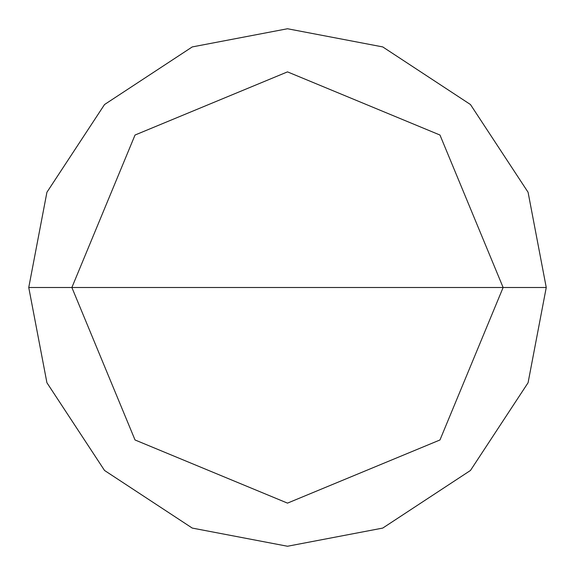 <?xml version="1.0" encoding="UTF-8"?>
<svg xmlns="http://www.w3.org/2000/svg" width="575" height="575" viewBox="0 0 575 575"><rect width="100%" height="100%" fill="white"/><g stroke="black" fill="none" stroke-linecap="round" stroke-linejoin="round"><path stroke-width="0.86" d="M287.5 287.5L503.125 287.5L439.968 439.968L287.5 503.125L135.032 439.968L71.875 287.5L546.25 287.5L528.08 192.258L470.465 104.535L382.742 46.92L287.5 28.75L192.258 46.92L104.535 104.535L46.92 192.258L28.75 287.5L71.875 287.5L135.032 135.032L287.5 71.875L439.968 135.032L503.125 287.5L439.968 135.032L287.5 71.875L135.032 135.032L71.875 287.5L287.5 287.5M546.25 287.5L528.08 192.258L470.465 104.535L382.742 46.92L287.5 28.75L192.258 46.92L104.535 104.535L46.92 192.258L28.75 287.5L71.875 287.5L135.032 439.968L287.5 503.125L439.968 439.968L503.125 287.5L546.25 287.5L528.08 382.742L470.465 470.465L382.742 528.08L287.5 546.25L192.258 528.08L104.535 470.465L46.92 382.742L28.75 287.5L46.92 382.742L104.535 470.465L192.258 528.08L287.5 546.25L382.742 528.08L470.465 470.465L528.08 382.742L546.25 287.5"/></g></svg>
